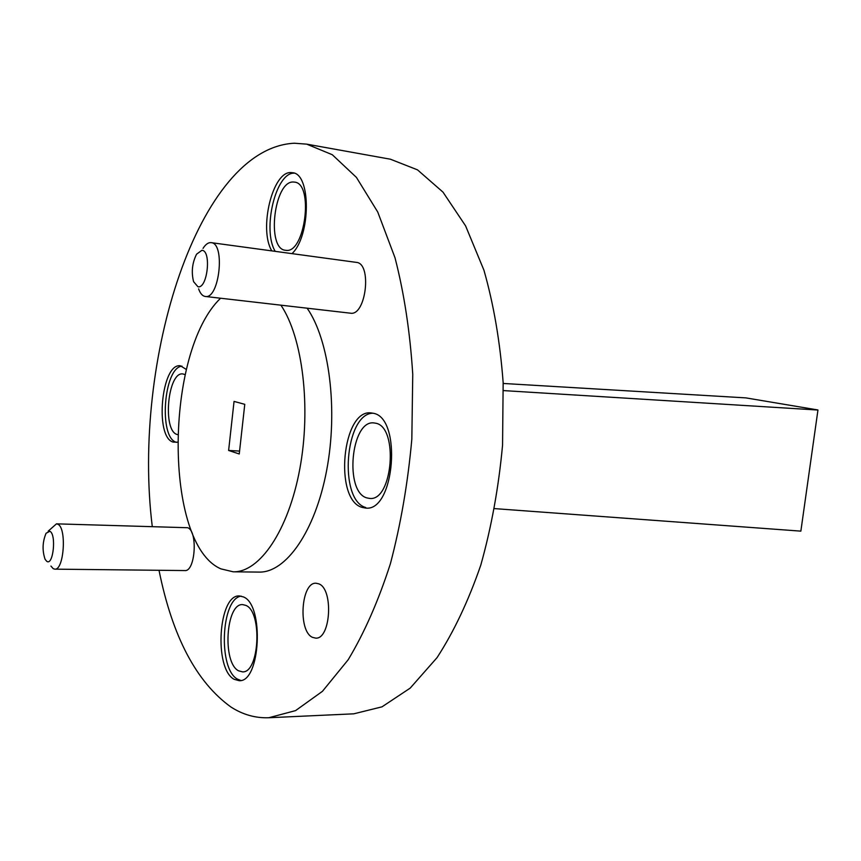 <?xml version="1.0" encoding="UTF-8"?>
<svg xmlns="http://www.w3.org/2000/svg" width="861" height="861" viewBox="0 0 861 861"><rect width="100%" height="100%" fill="white"/><g stroke="black" fill="none" stroke-linecap="round" stroke-linejoin="round"><path stroke-width="1.29" d="M49.863 531.28L46.074 533.26C42.458 541.881 42.135 550.566 45.095 559.327L46.806 561.372C53.296 566.043 56.557 534.111 49.863 531.28M48.162 531.172L56.482 523.843L57.795 524.209C66.91 527.675 64.037 570.542 54.792 569.153L53.253 568.69L50.939 566.075M201.883 250.314L196.566 254.199C192.186 262.949 191.196 272.108 193.585 281.676L197.944 286.756C207.479 289.102 211.688 250.357 201.883 250.314M203.024 248.398C205.542 244.395 208.19 242.468 210.945 242.619L211.16 242.651C225.56 243.157 219.351 299.617 205.273 296.464L205.101 296.442C202.378 295.936 200.215 293.418 198.622 288.887M54.792 569.153L184.835 570.563C195.307 571.898 198.041 531.076 187.709 527.728L56.482 523.843M186.374 369.498L180.423 365.807C161.427 362.535 154.41 437.366 173.201 442.113L177.366 442.156M182.005 366.151C163.633 367.421 158.456 437.905 176.397 442.306L176.559 442.36M362.072 507.387L365.677 508.065C394.736 512.08 402.248 417.477 373.168 413.248L371.145 412.925C342.28 408.814 333.659 499.671 362.072 507.387M234.192 679.318L239.175 680.696C260.485 682.569 264.413 604.702 243.437 596.931L239.487 595.952C218.393 594.047 213.636 668.922 234.192 679.318M241.188 596.135C221.008 598.384 217.898 669.341 237.614 679.211L240.886 680.47M291.997 253.629C310.896 236.097 311.155 173.47 292.482 172.717L291.061 172.587C272.56 170.973 258.558 229.381 271.828 250.895M312.543 637.366L315.696 638.13C330.818 639.465 333.659 588.816 318.753 583.833L316.084 583.241C301.049 581.853 297.82 631.285 312.543 637.366M220.577 298.229C164.526 351.751 163.407 544.389 220.965 568.884L233.245 571.812C259.538 572.576 288.37 530.817 299.779 469.073C311.295 407.447 302.641 337.211 280.923 305.181M159.016 570.283C172.372 636.602 196.394 682.203 231.071 707.107C242.92 714.673 255.491 718.225 268.783 717.74L295.56 710.616L322.445 691.318L348.156 659.784C364.321 632.932 378.388 600.946 390.367 563.815C400.752 524.403 407.91 482.849 411.827 439.142L412.753 374.309C410.051 332.023 404.143 293.17 395.005 257.762L377.753 212.043L356.422 177.398L332.303 154.732L306.699 144.142L294.354 143.227C197.987 147.92 131.808 361.502 152.268 526.448M185.147 374.653L182.909 373.943C167.766 371.328 162.223 430.93 177.237 434.525L177.527 434.611M366.883 497.906L369.627 498.422C392.745 501.629 398.804 426.873 375.697 423.214L373.965 422.934C350.965 419.673 344.196 492.061 366.883 497.906M238.551 670.794L242.447 671.86C259.398 673.345 262.583 611.805 245.902 605.412L242.673 604.605C225.851 603.087 222.138 662.755 238.551 670.794M285.82 250.314C304.998 254.081 314.147 183.436 294.537 182.112L293.493 182.026C274.089 180.369 266.114 249.163 285.497 250.271L285.82 250.314M268.783 717.74L353.785 713.823L381.993 706.838L410.202 688.111L437.054 657.632C453.865 631.716 468.438 600.892 480.782 565.139C491.437 527.201 498.691 487.197 502.555 445.148L503.158 382.704C500.112 341.957 493.697 304.45 483.936 270.203L465.597 225.883L442.995 192.132L417.499 169.854L390.453 159.22L306.699 144.142M350.169 313.146L350.373 313.178C366.011 316.407 372.286 263.175 356.303 262.368L356.067 262.347M233.245 571.812L259.075 572.091C285.874 572.845 315.148 531.528 326.642 470.461C338.255 409.492 329.311 339.987 307.14 308.195M244.772 404.326L234.052 401.409L228.628 450.454L239.25 453.984L244.772 404.326M294.171 173.169C275.714 172.211 262.035 230.038 275.229 251.358M372.974 413.205C344.917 413.302 338.298 500.187 365.742 507.516M239.573 451.078L228.628 450.454M494.655 508.625L800.859 531.14L817.95 410.04L503.481 390.593M817.907 409.965L745.884 397.89L503.19 383.457M205.273 296.464L350.373 313.178M211.16 242.651L356.303 262.368"/></g></svg>
